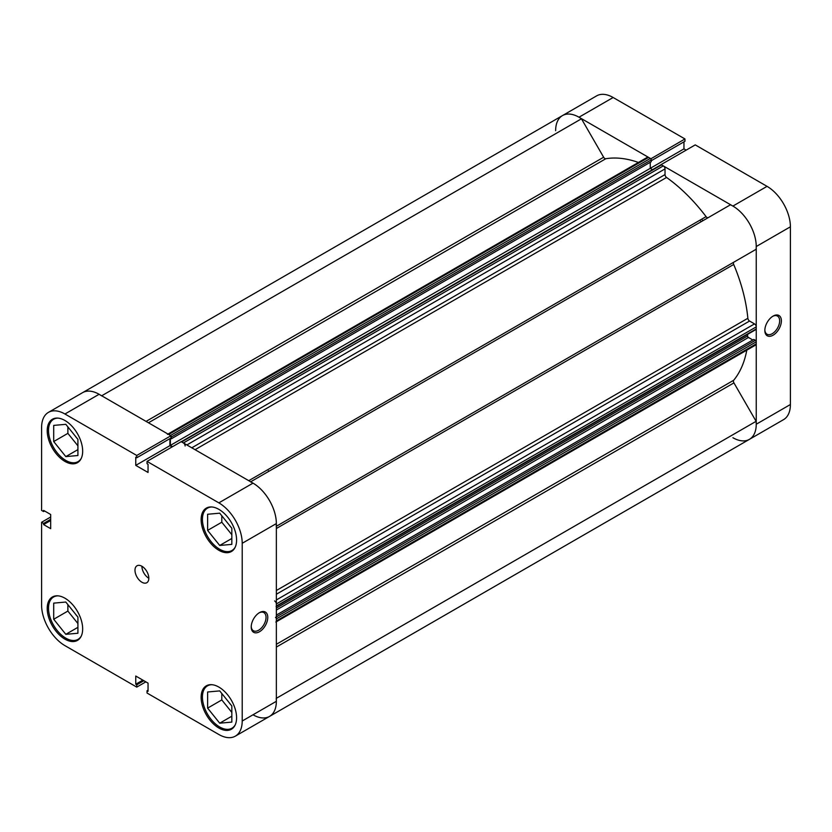 <?xml version="1.0" encoding="UTF-8"?>
<svg xmlns="http://www.w3.org/2000/svg" width="832" height="832" viewBox="0 0 832 832"><rect width="100%" height="100%" fill="white"/><g stroke="black" fill="none" stroke-linecap="round" stroke-linejoin="round"><path stroke-width="1.25" d="M181.272 441.73L660.91 164.809A1.227 0.707 60 0 1 661.523 164.871L663.291 165.89A2.444 1.414 60 0 1 665.028 168.886L665.028 174.595A2.444 1.414 -120 0 0 666.557 177.466A130.842 75.546 60 0 1 706.087 216.642A2.444 1.414 -120 0 0 707.023 217.495A2.444 1.414 -120 0 0 708.23 217.63M555.641 130.697A33.02 19.063 -120 0 1 562.484 115.586L596.638 95.867A33.02 19.063 60 0 1 613.142 97.5L578.989 117.218A33.02 19.063 -120 0 0 562.484 115.586A33.02 19.063 60 0 1 581.454 118.799L603.637 157.227A2.444 1.414 -120 0 0 604.864 158.517A2.444 1.414 -120 0 0 605.8 158.735A130.842 75.546 60 0 1 638.425 162.458M746.793 350.147A130.842 75.546 60 0 1 733.699 380.255A2.444 1.414 -120 0 0 733.928 382.886L756.111 421.314A33.02 19.063 60 0 1 749.403 439.348A33.02 19.063 -120 0 0 756.246 424.237L790.4 404.518L790.4 226.803L756.246 246.522L756.246 424.237M250.682 481.79L730.434 204.807A33.02 19.063 60 0 1 756.111 249.288L733.928 262.101A2.444 1.414 -120 0 0 733.699 264.462A130.842 75.546 60 0 1 747.854 318.282A2.444 1.414 -120 0 0 749.57 321.038L276.359 594.246M167.991 434.054L647.369 157.29A2.444 1.414 60 0 1 648.596 157.404L168.709 434.47A2.444 1.414 -120 0 0 167.482 434.346M168.709 434.47L170.477 435.49L650.364 158.434L648.596 157.404M650.364 158.434A1.227 0.707 60 0 1 651.227 159.931L651.227 161.73L171.34 438.786L170.487 438.298M650.239 162.302L650.239 168.345L652.517 169.655M276.359 599.955L754.52 323.898L749.57 321.038M754.52 323.898A2.444 1.414 60 0 1 756.246 326.893L276.359 603.949A2.444 1.414 -120 0 0 274.622 600.954M276.099 606.559A1.227 0.707 -120 0 0 276.359 605.998L756.246 328.942L756.246 326.893M756.246 328.942A1.227 0.707 60 0 1 755.997 329.493L276.359 606.414M747.604 334.339L747.604 335.972A1.227 0.707 -120 0 0 748.467 337.47L752.835 339.997M276.359 615.087L753.823 339.425L755.383 340.319A1.227 0.707 60 0 1 756.246 341.817L756.246 343.866A2.444 1.414 60 0 1 755.737 344.989L276.359 621.754M702.447 220.137A122.283 70.595 60 0 1 702.884 220.719A122.283 70.595 -120 0 0 702.447 220.137M276.224 698.381A33.02 19.063 60 0 1 269.516 716.414A33.02 19.063 60 0 1 253.011 714.782M275.85 622.045A2.444 1.414 -120 0 0 276.359 620.922L756.246 343.866M756.246 341.817L276.359 618.883L276.359 620.922M276.359 618.883A1.227 0.707 -120 0 0 275.496 617.386M276.359 605.998L276.359 603.949M250.546 481.874A33.02 19.063 60 0 1 276.224 526.344M185.13 445.952A2.444 1.414 -120 0 0 183.404 442.957L663.291 165.89M661.523 164.871L181.636 441.927L183.404 442.957M181.636 441.927A1.227 0.707 -120 0 0 181.022 441.875M170.352 438.37L170.352 445.401L172.546 446.67M651.227 159.931L171.34 436.987L171.34 438.786M171.34 436.987A1.227 0.707 -120 0 0 170.924 435.885M562.484 115.586L82.597 392.652A33.02 19.063 60 0 1 101.566 395.855M756.111 421.314L276.359 698.308M581.454 118.799L101.691 395.782M686.161 150.134L683.956 148.876L170.352 445.401M81.328 635.95A24.461 14.123 60 0 1 78.042 639.361A24.461 14.123 60 0 1 65.811 638.154A24.461 14.123 60 0 1 49.837 616.595A24.461 14.123 60 0 1 53.581 597.002A24.461 14.123 60 0 1 58.178 595.858M81.328 458.234A24.461 14.123 60 0 1 78.042 461.635A24.461 14.123 60 0 1 65.811 460.429A24.461 14.123 60 0 1 49.837 438.88A24.461 14.123 60 0 1 53.581 419.276A24.461 14.123 60 0 1 58.178 418.132M235.238 547.092A24.461 14.123 60 0 1 231.951 550.503A24.461 14.123 60 0 1 219.721 549.286A24.461 14.123 60 0 1 203.746 527.738A24.461 14.123 60 0 1 207.49 508.144A24.461 14.123 60 0 1 212.087 506.99M235.238 724.807A24.461 14.123 60 0 1 231.951 728.218A24.461 14.123 60 0 1 219.721 727.012A24.461 14.123 60 0 1 203.746 705.463A24.461 14.123 60 0 1 207.49 685.859A24.461 14.123 60 0 1 212.087 684.715M141.898 566.259A9.786 5.647 -120 0 0 137.01 565.781A9.786 5.647 -120 0 0 135.512 573.612A9.786 5.647 -120 0 0 141.898 582.234A9.786 5.647 -120 0 0 146.796 582.722A9.786 5.647 -120 0 0 148.294 574.881A9.786 5.647 -120 0 0 141.898 566.259A9.786 5.647 -120 0 0 148.814 578.24M259.49 612.622L259.501 612.622A11.7 6.75 -60 0 1 267.769 617.396A11.7 6.75 -60 0 1 259.501 631.727A11.7 6.75 -60 0 1 251.222 626.954A11.7 6.75 -60 0 1 259.49 612.622A11.7 6.75 -60 0 1 259.501 612.622M251.233 626.434A10.473 6.042 120 0 0 253.396 630.75A10.473 6.042 120 0 0 258.627 630.23A10.473 6.042 120 0 0 265.47 620.994A10.473 6.042 120 0 0 263.869 612.602A10.473 6.042 120 0 0 259.054 612.893M64.948 420.493A25.064 14.477 -120 0 0 52.416 419.245A25.064 14.477 -120 0 0 48.568 439.338A25.064 14.477 -120 0 0 64.948 461.427A25.064 14.477 -120 0 0 77.48 462.665A25.064 14.477 -120 0 0 81.318 442.582A25.064 14.477 -120 0 0 64.948 420.493M64.948 598.208A25.064 14.477 -120 0 0 52.416 596.97A25.064 14.477 -120 0 0 48.568 617.063A25.064 14.477 -120 0 0 64.948 639.153A25.064 14.477 -120 0 0 77.48 640.39A25.064 14.477 -120 0 0 81.318 620.298A25.064 14.477 -120 0 0 64.948 598.208M218.858 687.076A25.064 14.477 -120 0 0 206.326 685.828A25.064 14.477 -120 0 0 202.478 705.921A25.064 14.477 -120 0 0 218.858 728.01A25.064 14.477 -120 0 0 231.39 729.248A25.064 14.477 -120 0 0 235.238 709.166A25.064 14.477 -120 0 0 218.858 687.076M218.858 509.35A25.064 14.477 -120 0 0 206.326 508.113A25.064 14.477 -120 0 0 202.478 528.195A25.064 14.477 -120 0 0 218.858 550.285A25.064 14.477 -120 0 0 231.39 551.533A25.064 14.477 -120 0 0 235.238 531.44A25.064 14.477 -120 0 0 218.858 509.35M231.234 527.498A10.39 6.001 60 0 1 229.31 525.106M231.234 705.214A10.39 6.001 60 0 1 229.31 702.822M77.324 616.356A10.39 6.001 60 0 1 75.4 613.964M77.324 438.641A10.39 6.001 60 0 1 75.4 436.249M48.433 412.37L82.597 392.652A33.02 19.063 60 0 1 99.102 394.285L170.924 435.75L136.76 455.468L64.948 414.003A33.02 19.063 -120 0 0 48.433 412.37A33.02 19.063 -120 0 0 41.6 427.482L41.6 510.411L43.586 511.555L43.586 510.401L50.679 514.498L50.679 528.674L43.586 524.576L43.586 523.422L41.6 522.267L41.6 605.197A33.02 19.063 -120 0 0 64.948 645.642L136.76 687.107L136.76 684.809L135.762 684.226L135.762 676.042L148.044 683.124L148.044 691.319L147.035 690.737L147.035 693.035L218.858 734.5A33.02 19.063 -120 0 0 235.362 736.133A33.02 19.063 -120 0 0 242.206 721.022L276.359 701.303L276.359 523.578L242.206 543.296L242.206 721.022M50.679 517.026L41.6 522.267M170.924 435.75L170.924 438.048L136.76 457.766L135.762 457.184L135.762 465.369L148.044 472.462L148.044 464.277L147.035 463.694L147.035 461.396L181.189 441.678L253.011 483.142A33.02 19.063 60 0 1 276.359 523.578M169.915 438.62L169.915 445.65L172.11 446.919M276.359 701.303A33.02 19.063 60 0 1 269.516 716.414L235.362 736.133M136.76 455.468L136.76 457.766M242.206 543.296A33.02 19.063 -120 0 0 218.858 502.861L147.035 461.396M145.839 681.866L136.76 687.107M221.801 515.757L221.801 522.215L231.826 534.695M221.801 693.482L221.801 699.93L231.826 712.41M67.881 604.625L67.881 611.073L77.917 623.553M67.881 426.899L67.881 433.358L77.917 445.827M50.679 520.489L43.586 524.576M50.679 519.324L43.586 523.422M44.595 510.983L43.586 511.555M148.044 690.154L147.035 690.737M142.854 680.129L135.762 684.226M143.853 680.711L136.76 684.809M169.915 445.65L135.762 465.369M207.615 691.985L219.721 690.903L231.826 705.962L231.826 722.103L219.721 723.185L207.615 708.126L207.615 691.985M207.615 708.126L221.801 699.93M219.721 723.185L231.826 716.196M207.615 530.4L207.615 514.259L219.721 513.178L231.826 528.237L231.826 544.378L219.721 545.459L207.615 530.4L221.801 522.215M219.721 545.459L231.826 538.47M53.706 441.542L53.706 425.402L65.811 424.32L77.917 439.379L77.917 455.52L65.811 456.602L53.706 441.542L67.881 433.358M65.811 456.602L77.917 449.613M53.706 619.258L53.706 603.127L65.811 602.046L77.917 617.105L77.917 633.246L65.811 634.317L53.706 619.258L67.881 611.073M65.811 634.317L77.917 627.328M773.105 335.192A11.7 6.75 -60 0 1 764.837 330.418A11.7 6.75 -60 0 1 773.105 316.087L773.105 316.087A11.7 6.75 -60 0 1 781.383 320.871A11.7 6.75 -60 0 1 773.105 335.192M764.847 329.898A10.473 6.042 120 0 0 767 334.214A10.473 6.042 120 0 0 772.242 333.694A10.473 6.042 120 0 0 779.085 324.47A10.473 6.042 120 0 0 777.483 316.077A10.473 6.042 120 0 0 772.658 316.358M701.158 221.718A122.283 70.595 -120 0 0 700.721 221.135M767.052 186.358L695.24 144.893L661.076 164.611L732.898 206.076L767.052 186.358A33.02 19.063 60 0 1 790.4 226.803M651.227 160.742L684.965 141.263L684.965 138.965L613.142 97.5M683.956 148.876L683.956 141.846M790.4 404.518A33.02 19.063 60 0 1 783.567 419.63L269.516 716.414M732.898 437.715A33.02 19.063 -120 0 0 749.403 439.348M756.246 246.522A33.02 19.063 -120 0 0 732.898 206.076M650.811 158.829L684.965 138.965M578.989 117.218L650.811 158.683M268.382 470.746A122.283 70.595 60 0 1 268.819 471.318M605.8 158.735L148.46 422.781M666.557 177.466L195.062 449.686M248.747 480.678L706.087 216.642M276.359 644.301L733.699 380.255M733.699 264.462L276.359 528.497M276.359 590.502L747.854 318.282M276.359 526.271L733.928 262.101M733.928 382.886L276.359 647.067M146.068 421.398L603.637 157.227M748.467 337.47L276.359 610.043M276.359 616.886L755.383 340.319M276.359 608.046L747.604 335.972M191.807 447.803L665.028 174.595M665.028 168.886L186.867 444.954M99.102 394.285L64.948 414.003M218.858 502.861L253.011 483.142M78.042 639.361L79.924 638.269M78.042 461.635L79.924 460.554M231.951 550.503L233.834 549.411M231.951 728.218L233.834 727.126M207.49 685.859L209.383 684.767M207.49 508.144L209.383 507.052M53.581 419.276L55.474 418.194M53.581 597.002L55.474 595.91"/></g></svg>
